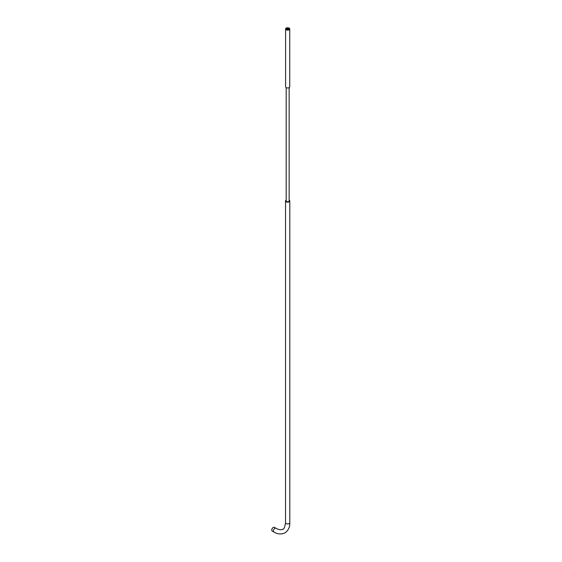<?xml version="1.0" encoding="UTF-8"?>
<svg xmlns="http://www.w3.org/2000/svg" width="562" height="562" viewBox="0 0 562 562"><rect width="100%" height="100%" fill="white"/><g stroke="black" fill="none" stroke-linecap="round" stroke-linejoin="round"><path stroke-width="0.84" d="M289.149 200.058A2.129 1.229 180 0 1 289.802 200.943A2.129 1.229 180 0 1 289.177 201.814A2.129 1.229 180 0 1 286.859 202.081A2.129 1.229 180 0 1 285.545 200.943A2.129 1.229 180 0 1 286.163 200.072A2.129 1.229 180 0 1 286.191 200.058M286.191 200.704A1.538 0.885 0 0 0 286.135 200.943A1.538 0.885 0 0 0 287.084 201.765A1.538 0.885 0 0 0 288.763 201.575A1.538 0.885 0 0 0 289.212 200.943A1.538 0.885 0 0 0 289.149 200.704M275.928 528.259A2.129 1.229 -60 0 0 274.867 528.364A2.129 1.229 -60 0 0 273.476 530.24A2.129 1.229 -60 0 0 273.799 531.947L272.198 531.02A2.129 1.229 -60 0 1 271.868 529.313A2.129 1.229 -60 0 1 273.265 527.437A2.129 1.229 -60 0 1 274.326 527.332L277.312 528.954C279.785 529.903 281.632 529.973 282.855 529.151C283.845 529.552 284.737 527.402 285.545 522.709A2.129 1.229 180 0 0 286.859 523.847A2.129 1.229 180 0 0 289.177 523.58A2.129 1.229 180 0 0 289.802 522.709L289.802 200.943M286.191 87.623L286.191 200.943A1.482 0.857 0 0 0 286.627 201.547A1.482 0.857 0 0 0 288.236 201.737A1.482 0.857 0 0 0 289.149 200.943L289.149 87.623A2.072 1.194 180 0 1 286.88 87.89A2.072 1.194 180 0 1 285.601 86.787L285.601 28.943A2.072 1.194 0 0 0 286.88 30.053A2.072 1.194 0 0 0 289.135 29.793A2.072 1.194 0 0 0 289.746 28.943A2.072 1.194 0 0 0 288.468 27.84A2.072 1.194 0 0 0 286.206 28.1A2.072 1.194 0 0 0 285.601 28.943M286.627 29.547A1.482 0.857 0 0 0 288.236 29.737A1.482 0.857 0 0 0 289.149 28.943A1.482 0.857 0 0 0 288.72 28.339A1.482 0.857 0 0 0 287.105 28.156A1.482 0.857 0 0 0 286.191 28.943A1.482 0.857 0 0 0 286.627 29.547M288.109 28.69A0.618 0.358 0 0 0 287.231 29.203A0.618 0.358 0 0 0 288.109 28.69L287.084 28.943L288.088 28.704M286.585 28.318A1.538 0.885 0 0 0 286.135 28.943A1.538 0.885 0 0 0 287.084 29.765A1.538 0.885 0 0 0 288.763 29.575A1.538 0.885 0 0 0 289.212 28.943A1.538 0.885 0 0 0 288.264 28.128A1.538 0.885 0 0 0 286.585 28.318M289.135 87.63A2.072 1.194 0 0 0 289.746 86.787L289.746 28.943M285.545 200.943L285.545 522.709M273.799 531.947C277.544 534.265 281.267 534.56 284.99 532.846C288.334 530.486 289.936 527.107 289.802 522.709"/></g></svg>
